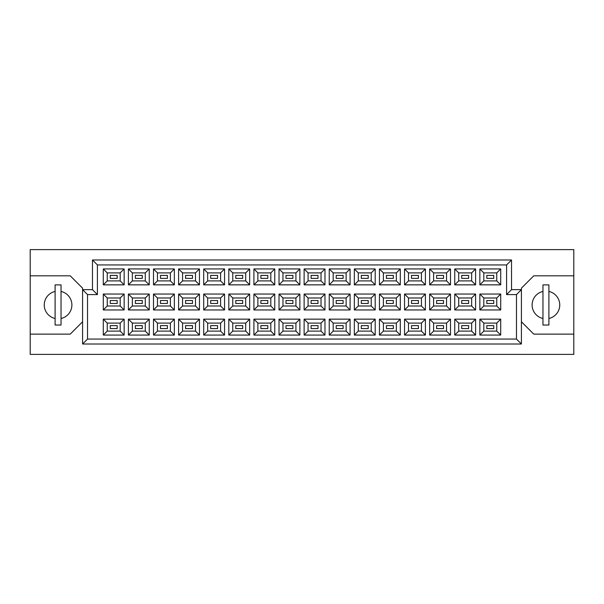 <?xml version="1.0" encoding="UTF-8"?>
<svg xmlns="http://www.w3.org/2000/svg" width="604" height="604" viewBox="0 0 604 604"><rect width="100%" height="100%" fill="white"/><g stroke="black" fill="none" stroke-linecap="round" stroke-linejoin="round"><path stroke-width="0.91" d="M542.966 291.453A13.839 13.839 0 0 0 542.966 318.482M55.107 291.453A13.839 13.839 0 0 0 55.107 318.482M493.74 328.584L486.824 328.584L486.824 325.624L493.74 325.624L493.74 328.584L486.824 328.584L486.824 325.624L493.74 325.624L493.74 328.584M493.74 303.48L486.824 303.48L486.824 300.52L493.74 300.52L493.74 303.48M493.74 278.376L486.824 278.376L486.824 275.416L493.74 275.416L493.74 278.376M468.636 328.584L461.72 328.584L461.72 325.624L468.636 325.624L468.636 328.584L461.72 328.584L461.72 325.624L468.636 325.624L468.636 328.584M468.636 303.48L461.72 303.48L461.72 300.52L468.636 300.52L468.636 303.48M468.636 278.376L461.72 278.376L461.72 275.416L468.636 275.416L468.636 278.376M443.532 328.584L436.616 328.584L436.616 325.624L443.532 325.624L443.532 328.584L436.616 328.584L436.616 325.624L443.532 325.624L443.532 328.584M443.532 303.48L436.616 303.48L436.616 300.52L443.532 300.52L443.532 303.48M443.532 278.376L436.616 278.376L436.616 275.416L443.532 275.416L443.532 278.376M418.429 328.584L411.513 328.584L411.513 325.624L418.429 325.624L418.429 328.584L411.513 328.584L411.513 325.624L418.429 325.624L418.429 328.584M418.429 303.48L411.513 303.48L411.513 300.52L418.429 300.52L418.429 303.48M418.429 278.376L411.513 278.376L411.513 275.416L418.429 275.416L418.429 278.376M393.325 328.584L386.409 328.584L386.409 325.624L393.325 325.624L393.325 328.584L386.409 328.584L386.409 325.624L393.325 325.624L393.325 328.584M393.325 303.48L386.409 303.48L386.409 300.52L393.325 300.52L393.325 303.48M393.325 278.376L386.409 278.376L386.409 275.416L393.325 275.416L393.325 278.376M368.221 328.584L361.305 328.584L361.305 325.624L368.221 325.624L368.221 328.584L361.305 328.584L361.305 325.624L368.221 325.624L368.221 328.584M368.221 303.48L361.305 303.48L361.305 300.52L368.221 300.52L368.221 303.48M368.221 278.376L361.305 278.376L361.305 275.416L368.221 275.416L368.221 278.376M343.117 328.584L336.194 328.584L336.194 325.624L343.117 325.624L343.117 328.584L336.194 328.584L336.194 325.624L343.117 325.624L343.117 328.584M343.117 303.48L336.194 303.48L336.194 300.52L343.117 300.52L343.117 303.48M343.117 278.376L336.194 278.376L336.194 275.416L343.117 275.416L343.117 278.376M318.014 328.584L311.09 328.584L311.09 325.624L318.014 325.624L318.014 328.584L311.09 328.584L311.09 325.624L318.014 325.624L318.014 328.584M318.014 303.48L311.09 303.48L311.09 300.52L318.014 300.52L318.014 303.48M318.014 278.376L311.09 278.376L311.09 275.416L318.014 275.416L318.014 278.376M292.91 328.584L285.986 328.584L285.986 325.624L292.91 325.624L292.91 328.584L285.986 328.584L285.986 325.624L292.91 325.624L292.91 328.584M292.91 303.48L285.986 303.48L285.986 300.52L292.91 300.52L292.91 303.48M292.91 278.376L285.986 278.376L285.986 275.416L292.91 275.416L292.91 278.376M267.806 328.584L260.883 328.584L260.883 325.624L267.806 325.624L267.806 328.584L260.883 328.584L260.883 325.624L267.806 325.624L267.806 328.584M267.806 303.48L260.883 303.48L260.883 300.52L267.806 300.52L267.806 303.48M267.806 278.376L260.883 278.376L260.883 275.416L267.806 275.416L267.806 278.376M242.695 328.584L235.779 328.584L235.779 325.624L242.695 325.624L242.695 328.584L235.779 328.584L235.779 325.624L242.695 325.624L242.695 328.584M242.695 303.48L235.779 303.48L235.779 300.52L242.695 300.52L242.695 303.48M242.695 278.376L235.779 278.376L235.779 275.416L242.695 275.416L242.695 278.376M217.591 328.584L210.675 328.584L210.675 325.624L217.591 325.624L217.591 328.584L210.675 328.584L210.675 325.624L217.591 325.624L217.591 328.584M217.591 303.48L210.675 303.48L210.675 300.52L217.591 300.52L217.591 303.48M217.591 278.376L210.675 278.376L210.675 275.416L217.591 275.416L217.591 278.376M192.487 328.584L185.571 328.584L185.571 325.624L192.487 325.624L192.487 328.584L185.571 328.584L185.571 325.624L192.487 325.624L192.487 328.584M192.487 303.48L185.571 303.48L185.571 300.52L192.487 300.52L192.487 303.48M192.487 278.376L185.571 278.376L185.571 275.416L192.487 275.416L192.487 278.376M167.383 328.584L160.468 328.584L160.468 325.624L167.383 325.624L167.383 328.584L160.468 328.584L160.468 325.624L167.383 325.624L167.383 328.584M167.383 303.48L160.468 303.48L160.468 300.52L167.383 300.52L167.383 303.48M167.383 278.376L160.468 278.376L160.468 275.416L167.383 275.416L167.383 278.376M142.28 328.584L135.364 328.584L135.364 325.624L142.28 325.624L142.28 328.584L135.364 328.584L135.364 325.624L142.28 325.624L142.28 328.584M142.28 303.48L135.364 303.48L135.364 300.52L142.28 300.52L142.28 303.48M142.28 278.376L135.364 278.376L135.364 275.416L142.28 275.416L142.28 278.376M117.176 328.584L110.26 328.584L110.26 325.624L117.176 325.624L117.176 328.584L110.26 328.584L110.26 325.624L117.176 325.624L117.176 328.584M117.176 303.48L110.26 303.48L110.26 300.52L117.176 300.52L117.176 303.48M117.176 278.376L110.26 278.376L110.26 275.416L117.176 275.416L117.176 278.376M521.418 321.766L533.77 334.125L573.8 334.125L573.8 249.618L30.2 249.618L30.2 334.125L70.23 334.125L82.582 321.766M30.2 334.125L30.2 354.382L573.8 354.382L573.8 334.125M573.8 275.809L533.77 275.809L521.418 288.161L521.418 344.008L82.582 344.008L82.582 288.161L70.23 275.809L30.2 275.809M87.527 294.586L82.582 289.648L92.465 289.648L92.465 259.992L511.535 259.992L511.535 289.648L521.418 289.648L516.473 294.586L506.59 294.586L506.59 264.937L97.41 264.937L97.41 294.586L87.527 294.586L87.527 339.063L516.473 339.063L516.473 294.586M500.708 335.061L479.855 335.061L479.855 319.146L500.708 319.146L500.708 335.061L496.76 331.105L496.76 323.102L483.812 323.102L483.812 331.105L496.76 331.105M500.708 309.958L479.855 309.958L479.855 294.042L500.708 294.042L500.708 309.958L496.76 306.002L496.76 297.998L483.812 297.998L483.812 306.002L496.76 306.002M500.708 284.854L479.855 284.854L479.855 268.939L500.708 268.939L500.708 284.854L496.76 280.898L496.76 272.895L483.812 272.895L483.812 280.898L496.76 280.898M475.605 335.061L454.752 335.061L454.752 319.146L475.605 319.146L475.605 335.061L471.656 331.105L471.656 323.102L458.708 323.102L458.708 331.105L471.656 331.105M475.605 309.958L454.752 309.958L454.752 294.042L475.605 294.042L475.605 309.958L471.656 306.002L471.656 297.998L458.708 297.998L458.708 306.002L471.656 306.002M475.605 284.854L454.752 284.854L454.752 268.939L475.605 268.939L475.605 284.854L471.656 280.898L471.656 272.895L458.708 272.895L458.708 280.898L471.656 280.898M450.501 335.061L429.648 335.061L429.648 319.146L450.501 319.146L450.501 335.061L446.545 331.105L446.545 323.102L433.604 323.102L433.604 331.105L446.545 331.105M450.501 309.958L429.648 309.958L429.648 294.042L450.501 294.042L450.501 309.958L446.545 306.002L446.545 297.998L433.604 297.998L433.604 306.002L446.545 306.002M450.501 284.854L429.648 284.854L429.648 268.939L450.501 268.939L450.501 284.854L446.545 280.898L446.545 272.895L433.604 272.895L433.604 280.898L446.545 280.898M425.397 335.061L404.544 335.061L404.544 319.146L425.397 319.146L425.397 335.061L421.441 331.105L421.441 323.102L408.493 323.102L408.493 331.105L421.441 331.105M425.397 309.958L404.544 309.958L404.544 294.042L425.397 294.042L425.397 309.958L421.441 306.002L421.441 297.998L408.493 297.998L408.493 306.002L421.441 306.002M425.397 284.854L404.544 284.854L404.544 268.939L425.397 268.939L425.397 284.854L421.441 280.898L421.441 272.895L408.493 272.895L408.493 280.898L421.441 280.898M400.293 335.061L379.44 335.061L379.44 319.146L400.293 319.146L400.293 335.061L396.337 331.105L396.337 323.102L383.389 323.102L383.389 331.105L396.337 331.105M400.293 309.958L379.44 309.958L379.44 294.042L400.293 294.042L400.293 309.958L396.337 306.002L396.337 297.998L383.389 297.998L383.389 306.002L396.337 306.002M400.293 284.854L379.44 284.854L379.44 268.939L400.293 268.939L400.293 284.854L396.337 280.898L396.337 272.895L383.389 272.895L383.389 280.898L396.337 280.898M375.19 335.061L354.337 335.061L354.337 319.146L375.19 319.146L375.19 335.061L371.233 331.105L371.233 323.102L358.285 323.102L358.285 331.105L371.233 331.105M375.19 309.958L354.337 309.958L354.337 294.042L375.19 294.042L375.19 309.958L371.233 306.002L371.233 297.998L358.285 297.998L358.285 306.002L371.233 306.002M375.19 284.854L354.337 284.854L354.337 268.939L375.19 268.939L375.19 284.854L371.233 280.898L371.233 272.895L358.285 272.895L358.285 280.898L371.233 280.898M350.086 335.061L329.233 335.061L329.233 319.146L350.086 319.146L350.086 335.061L346.13 331.105L346.13 323.102L333.182 323.102L333.182 331.105L346.13 331.105M350.086 309.958L329.233 309.958L329.233 294.042L350.086 294.042L350.086 309.958L346.13 306.002L346.13 297.998L333.182 297.998L333.182 306.002L346.13 306.002M350.086 284.854L329.233 284.854L329.233 268.939L350.086 268.939L350.086 284.854L346.13 280.898L346.13 272.895L333.182 272.895L333.182 280.898L346.13 280.898M324.982 335.061L304.122 335.061L304.122 319.146L324.982 319.146L324.982 335.061L321.026 331.105L321.026 323.102L308.078 323.102L308.078 331.105L321.026 331.105M324.982 309.958L304.122 309.958L304.122 294.042L324.982 294.042L324.982 309.958L321.026 306.002L321.026 297.998L308.078 297.998L308.078 306.002L321.026 306.002M324.982 284.854L304.122 284.854L304.122 268.939L324.982 268.939L324.982 284.854L321.026 280.898L321.026 272.895L308.078 272.895L308.078 280.898L321.026 280.898M299.878 335.061L279.018 335.061L279.018 319.146L299.878 319.146L299.878 335.061L295.922 331.105L295.922 323.102L282.974 323.102L282.974 331.105L295.922 331.105M299.878 309.958L279.018 309.958L279.018 294.042L299.878 294.042L299.878 309.958L295.922 306.002L295.922 297.998L282.974 297.998L282.974 306.002L295.922 306.002M299.878 284.854L279.018 284.854L279.018 268.939L299.878 268.939L299.878 284.854L295.922 280.898L295.922 272.895L282.974 272.895L282.974 280.898L295.922 280.898M274.767 335.061L253.914 335.061L253.914 319.146L274.767 319.146L274.767 335.061L270.818 331.105L270.818 323.102L257.87 323.102L257.87 331.105L270.818 331.105M274.767 309.958L253.914 309.958L253.914 294.042L274.767 294.042L274.767 309.958L270.818 306.002L270.818 297.998L257.87 297.998L257.87 306.002L270.818 306.002M274.767 284.854L253.914 284.854L253.914 268.939L274.767 268.939L274.767 284.854L270.818 280.898L270.818 272.895L257.87 272.895L257.87 280.898L270.818 280.898M249.663 335.061L228.81 335.061L228.81 319.146L249.663 319.146L249.663 335.061L245.715 331.105L245.715 323.102L232.767 323.102L232.767 331.105L245.715 331.105M249.663 309.958L228.81 309.958L228.81 294.042L249.663 294.042L249.663 309.958L245.715 306.002L245.715 297.998L232.767 297.998L232.767 306.002L245.715 306.002M249.663 284.854L228.81 284.854L228.81 268.939L249.663 268.939L249.663 284.854L245.715 280.898L245.715 272.895L232.767 272.895L232.767 280.898L245.715 280.898M224.56 335.061L203.707 335.061L203.707 319.146L224.56 319.146L224.56 335.061L220.611 331.105L220.611 323.102L207.663 323.102L207.663 331.105L220.611 331.105M224.56 309.958L203.707 309.958L203.707 294.042L224.56 294.042L224.56 309.958L220.611 306.002L220.611 297.998L207.663 297.998L207.663 306.002L220.611 306.002M224.56 284.854L203.707 284.854L203.707 268.939L224.56 268.939L224.56 284.854L220.611 280.898L220.611 272.895L207.663 272.895L207.663 280.898L220.611 280.898M199.456 335.061L178.603 335.061L178.603 319.146L199.456 319.146L199.456 335.061L195.507 331.105L195.507 323.102L182.559 323.102L182.559 331.105L195.507 331.105M199.456 309.958L178.603 309.958L178.603 294.042L199.456 294.042L199.456 309.958L195.507 306.002L195.507 297.998L182.559 297.998L182.559 306.002L195.507 306.002M199.456 284.854L178.603 284.854L178.603 268.939L199.456 268.939L199.456 284.854L195.507 280.898L195.507 272.895L182.559 272.895L182.559 280.898L195.507 280.898M174.352 335.061L153.499 335.061L153.499 319.146L174.352 319.146L174.352 335.061L170.396 331.105L170.396 323.102L157.455 323.102L157.455 331.105L170.396 331.105M174.352 309.958L153.499 309.958L153.499 294.042L174.352 294.042L174.352 309.958L170.396 306.002L170.396 297.998L157.455 297.998L157.455 306.002L170.396 306.002M174.352 284.854L153.499 284.854L153.499 268.939L174.352 268.939L174.352 284.854L170.396 280.898L170.396 272.895L157.455 272.895L157.455 280.898L170.396 280.898M149.248 335.061L128.395 335.061L128.395 319.146L149.248 319.146L149.248 335.061L145.292 331.105L145.292 323.102L132.344 323.102L132.344 331.105L145.292 331.105M149.248 309.958L128.395 309.958L128.395 294.042L149.248 294.042L149.248 309.958L145.292 306.002L145.292 297.998L132.344 297.998L132.344 306.002L145.292 306.002M149.248 284.854L128.395 284.854L128.395 268.939L149.248 268.939L149.248 284.854L145.292 280.898L145.292 272.895L132.344 272.895L132.344 280.898L145.292 280.898M124.145 335.061L103.292 335.061L103.292 319.146L124.145 319.146L124.145 335.061L120.188 331.105L120.188 323.102L107.24 323.102L107.24 331.105L120.188 331.105M124.145 309.958L103.292 309.958L103.292 294.042L124.145 294.042L124.145 309.958L120.188 306.002L120.188 297.998L107.24 297.998L107.24 306.002L120.188 306.002M124.145 284.854L103.292 284.854L103.292 268.939L124.145 268.939L124.145 284.854L120.188 280.898L120.188 272.895L107.24 272.895L107.24 280.898L120.188 280.898M61.034 318.482A13.839 13.839 0 0 0 61.034 291.453M548.893 318.482A13.839 13.839 0 0 0 548.893 291.453M120.188 272.895L124.145 268.939M107.24 272.895L103.292 268.939M103.292 284.854L107.24 280.898M120.188 297.998L124.145 294.042M107.24 297.998L103.292 294.042M103.292 309.958L107.24 306.002M120.188 323.102L124.145 319.146M107.24 323.102L103.292 319.146M103.292 335.061L107.24 331.105M145.292 272.895L149.248 268.939M132.344 272.895L128.395 268.939M128.395 284.854L132.344 280.898M145.292 297.998L149.248 294.042M132.344 297.998L128.395 294.042M128.395 309.958L132.344 306.002M145.292 323.102L149.248 319.146M132.344 323.102L128.395 319.146M128.395 335.061L132.344 331.105M170.396 272.895L174.352 268.939M157.455 272.895L153.499 268.939M153.499 284.854L157.455 280.898M170.396 297.998L174.352 294.042M157.455 297.998L153.499 294.042M153.499 309.958L157.455 306.002M170.396 323.102L174.352 319.146M157.455 323.102L153.499 319.146M153.499 335.061L157.455 331.105M195.507 272.895L199.456 268.939M182.559 272.895L178.603 268.939M178.603 284.854L182.559 280.898M195.507 297.998L199.456 294.042M182.559 297.998L178.603 294.042M178.603 309.958L182.559 306.002M195.507 323.102L199.456 319.146M182.559 323.102L178.603 319.146M178.603 335.061L182.559 331.105M220.611 272.895L224.56 268.939M207.663 272.895L203.707 268.939M203.707 284.854L207.663 280.898M220.611 297.998L224.56 294.042M207.663 297.998L203.707 294.042M203.707 309.958L207.663 306.002M220.611 323.102L224.56 319.146M207.663 323.102L203.707 319.146M203.707 335.061L207.663 331.105M245.715 272.895L249.663 268.939M232.767 272.895L228.81 268.939M228.81 284.854L232.767 280.898M245.715 297.998L249.663 294.042M232.767 297.998L228.81 294.042M228.81 309.958L232.767 306.002M245.715 323.102L249.663 319.146M232.767 323.102L228.81 319.146M228.81 335.061L232.767 331.105M270.818 272.895L274.767 268.939M257.87 272.895L253.914 268.939M253.914 284.854L257.87 280.898M270.818 297.998L274.767 294.042M257.87 297.998L253.914 294.042M253.914 309.958L257.87 306.002M270.818 323.102L274.767 319.146M257.87 323.102L253.914 319.146M253.914 335.061L257.87 331.105M295.922 272.895L299.878 268.939M282.974 272.895L279.018 268.939M279.018 284.854L282.974 280.898M295.922 297.998L299.878 294.042M282.974 297.998L279.018 294.042M279.018 309.958L282.974 306.002M295.922 323.102L299.878 319.146M282.974 323.102L279.018 319.146M279.018 335.061L282.974 331.105M321.026 272.895L324.982 268.939M308.078 272.895L304.122 268.939M304.122 284.854L308.078 280.898M321.026 297.998L324.982 294.042M308.078 297.998L304.122 294.042M304.122 309.958L308.078 306.002M321.026 323.102L324.982 319.146M308.078 323.102L304.122 319.146M304.122 335.061L308.078 331.105M346.13 272.895L350.086 268.939M333.182 272.895L329.233 268.939M329.233 284.854L333.182 280.898M346.13 297.998L350.086 294.042M333.182 297.998L329.233 294.042M329.233 309.958L333.182 306.002M346.13 323.102L350.086 319.146M333.182 323.102L329.233 319.146M329.233 335.061L333.182 331.105M371.233 272.895L375.19 268.939M358.285 272.895L354.337 268.939M354.337 284.854L358.285 280.898M371.233 297.998L375.19 294.042M358.285 297.998L354.337 294.042M354.337 309.958L358.285 306.002M371.233 323.102L375.19 319.146M358.285 323.102L354.337 319.146M354.337 335.061L358.285 331.105M396.337 272.895L400.293 268.939M383.389 272.895L379.44 268.939M379.44 284.854L383.389 280.898M396.337 297.998L400.293 294.042M383.389 297.998L379.44 294.042M379.44 309.958L383.389 306.002M396.337 323.102L400.293 319.146M383.389 323.102L379.44 319.146M379.44 335.061L383.389 331.105M421.441 272.895L425.397 268.939M408.493 272.895L404.544 268.939M404.544 284.854L408.493 280.898M421.441 297.998L425.397 294.042M408.493 297.998L404.544 294.042M404.544 309.958L408.493 306.002M421.441 323.102L425.397 319.146M408.493 323.102L404.544 319.146M404.544 335.061L408.493 331.105M446.545 272.895L450.501 268.939M433.604 272.895L429.648 268.939M429.648 284.854L433.604 280.898M446.545 297.998L450.501 294.042M433.604 297.998L429.648 294.042M429.648 309.958L433.604 306.002M446.545 323.102L450.501 319.146M433.604 323.102L429.648 319.146M429.648 335.061L433.604 331.105M471.656 272.895L475.605 268.939M458.708 272.895L454.752 268.939M454.752 284.854L458.708 280.898M471.656 297.998L475.605 294.042M458.708 297.998L454.752 294.042M454.752 309.958L458.708 306.002M471.656 323.102L475.605 319.146M458.708 323.102L454.752 319.146M454.752 335.061L458.708 331.105M496.76 272.895L500.708 268.939M483.812 272.895L479.855 268.939M479.855 284.854L483.812 280.898M496.76 297.998L500.708 294.042M483.812 297.998L479.855 294.042M479.855 309.958L483.812 306.002M496.76 323.102L500.708 319.146M483.812 323.102L479.855 319.146M479.855 335.061L483.812 331.105M92.465 259.992L97.41 264.937M97.41 294.586L92.465 289.648M511.535 259.992L506.59 264.937M87.527 339.063L82.582 344.008M511.535 289.648L506.59 294.586M516.473 339.063L521.418 344.008M61.034 284.899L55.107 284.899L55.107 325.027L61.034 325.027L61.034 284.899M548.893 284.899L542.966 284.899L542.966 325.027L548.893 325.027L548.893 284.899"/></g></svg>
